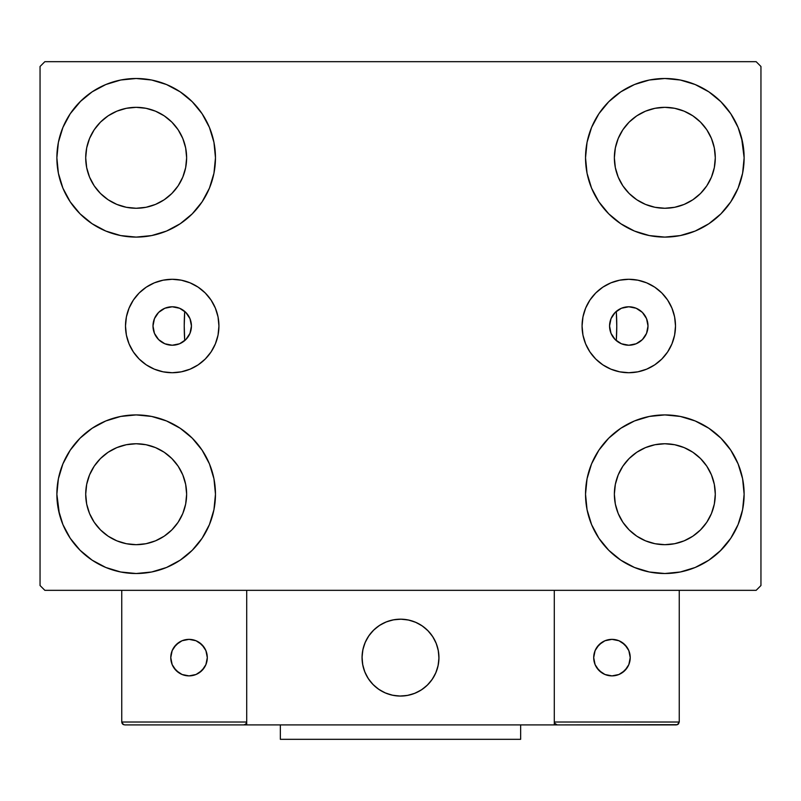 <?xml version="1.0" encoding="UTF-8"?>
<svg xmlns="http://www.w3.org/2000/svg" width="801" height="801" viewBox="0 0 801 801"><rect width="100%" height="100%" fill="white"/><g stroke="black" fill="none" stroke-linecap="round" stroke-linejoin="round"><path stroke-width="1.2" d="M609.561 326.007A19.224 19.224 0 0 1 628.785 306.783A19.224 19.224 0 0 1 648.009 326.007L646.547 333.366L642.382 339.604L636.144 343.769L628.785 345.231L621.426 343.769L615.188 339.604L611.023 333.366L609.561 326.007L611.023 318.648L615.188 312.41L621.426 308.245L628.785 306.783L636.144 308.245L642.382 312.41L646.547 318.648L648.009 326.027A19.224 19.224 0 0 1 628.785 345.231A19.224 19.224 0 0 1 609.561 326.007M152.991 326.007A19.224 19.224 0 0 1 172.215 306.783A19.224 19.224 0 0 1 191.439 326.007L189.977 318.648L185.812 312.41L179.574 308.245L172.215 306.783L164.856 308.245L158.618 312.41L154.453 318.648L152.991 326.007L154.453 333.366L158.618 339.604L164.856 343.769L172.215 345.231L179.574 343.769L185.812 339.604L189.977 333.366L191.439 326.007A19.224 19.224 0 0 1 172.215 345.231A19.224 19.224 0 0 1 152.991 326.007L152.991 325.987M582.067 326.007A46.718 46.718 0 0 1 628.785 279.289A46.718 46.718 0 0 1 675.503 326.007L674.602 335.118L671.939 343.879L667.623 351.959L661.816 359.038L654.737 364.845L646.657 369.161L637.896 371.824L628.785 372.725L619.674 371.824L610.913 369.161L602.833 364.845L595.754 359.038L589.947 351.959L585.631 343.879L582.968 335.118L582.067 326.007L582.968 316.896L585.631 308.135L589.947 300.055L595.754 292.976L602.833 287.169L610.913 282.853L619.674 280.19L628.785 279.289L637.896 280.19L646.657 282.853L654.737 287.169L661.816 292.976L667.623 300.055L671.939 308.135L674.602 316.896L675.503 326.007A46.718 46.718 0 0 1 628.785 372.725A46.718 46.718 0 0 1 582.067 326.007M125.497 326.007A46.718 46.718 0 0 1 172.215 279.289A46.718 46.718 0 0 1 218.933 326.007L218.032 335.118L215.369 343.879L211.053 351.959L205.246 359.038L198.167 364.845L190.087 369.161L181.326 371.824L172.215 372.725L163.104 371.824L154.343 369.161L146.263 364.845L139.184 359.038L133.377 351.959L129.061 343.879L126.398 335.118L125.497 326.007L126.398 316.896L129.061 308.135L133.377 300.055L139.184 292.976L146.263 287.169L154.343 282.853L163.104 280.19L172.215 279.289L181.326 280.19L190.087 282.853L198.167 287.169L205.246 292.976L211.053 300.055L215.369 308.135L218.032 316.896L218.933 326.007A46.718 46.718 0 0 1 172.215 372.725A46.718 46.718 0 0 1 125.497 326.007M615.769 340.155L616.279 340.605L616.77 326.197L616.279 311.409A216.27 216.27 0 0 1 616.77 326.007A216.27 216.27 0 0 0 616.279 311.409A216.27 216.27 0 0 1 616.279 340.605L616.279 340.605A216.27 216.27 0 0 0 616.279 311.409L615.769 311.859M59.394 514.082L56.871 494.217A79.299 79.299 0 0 1 136.17 414.918A79.299 79.299 0 0 1 215.469 494.217L213.947 509.686L209.431 524.565L202.102 538.272L192.24 550.287L180.225 560.149L166.518 567.478L151.639 571.994L136.17 573.516L120.701 571.994L105.822 567.478L92.115 560.149L80.1 550.287L70.238 538.272L62.909 524.565L58.393 509.686L56.871 494.217L58.393 478.748L62.909 463.869L70.238 450.162L80.1 438.147L92.115 428.285L105.822 420.956L120.701 416.44L136.17 414.918L151.639 416.44L166.518 420.956L180.225 428.285L192.24 438.147L202.102 450.162L209.431 463.869L213.947 478.748L215.469 494.217A79.299 79.299 0 0 1 136.17 573.516A79.299 79.299 0 0 1 56.871 494.217L58.393 478.748M741.606 137.932L744.129 157.797A79.299 79.299 0 0 1 664.83 237.096A79.299 79.299 0 0 1 585.531 157.797A79.299 79.299 0 0 1 664.83 78.498A79.299 79.299 0 0 1 744.129 157.797L742.607 173.266L738.091 188.145L730.762 201.852L720.9 213.867L708.885 223.729L695.178 231.058L680.299 235.574L664.83 237.096L649.361 235.574L634.482 231.058L620.775 223.729L608.76 213.867L598.898 201.852L591.569 188.145L587.053 173.266L585.531 157.797L587.053 142.328L591.569 127.449L598.898 113.742L608.76 101.727L620.775 91.865L634.482 84.536L649.361 80.02L664.83 78.498L680.299 80.02L695.178 84.536L708.885 91.865L720.9 101.727L730.762 113.742L738.091 127.449L742.607 142.328L744.129 157.797L742.607 173.266M742.607 478.748L744.129 494.217A79.299 79.299 0 0 1 664.83 573.516A79.299 79.299 0 0 1 585.531 494.217A79.299 79.299 0 0 1 664.83 414.918A79.299 79.299 0 0 1 744.129 494.217L742.607 509.686L738.091 524.565L730.762 538.272L720.9 550.287L708.885 560.149L695.178 567.478L680.299 571.994L664.83 573.516L649.361 571.994L634.482 567.478L620.775 560.149L608.76 550.287L598.898 538.272L591.569 524.565L587.053 509.686L585.531 494.217L587.053 478.748L591.569 463.869L598.898 450.162L608.76 438.147L620.775 428.285L634.482 420.956L649.361 416.44L664.83 414.918L680.299 416.44L695.178 420.956L708.885 428.285L720.9 438.147L730.762 450.162L738.091 463.869L742.607 478.748L744.129 494.217L742.607 509.686M58.393 173.266L56.871 157.797A79.299 79.299 0 0 1 136.17 78.498A79.299 79.299 0 0 1 215.469 157.797L213.947 173.266L209.431 188.145L202.102 201.852L192.24 213.867L180.225 223.729L166.518 231.058L151.639 235.574L136.17 237.096L120.701 235.574L105.822 231.058L92.115 223.729L80.1 213.867L70.238 201.852L62.909 188.145L58.393 173.266L56.871 157.797L58.393 142.328L62.909 127.449L70.238 113.742L80.1 101.727L92.115 91.865L105.822 84.536L120.701 80.02L136.17 78.498L151.639 80.02L166.518 84.536L180.225 91.865L192.24 101.727L202.102 113.742L209.431 127.449L213.947 142.328L215.469 157.797A79.299 79.299 0 0 1 136.17 237.096A79.299 79.299 0 0 1 56.871 157.797L58.393 142.328M184.23 326.007A216.27 216.27 0 0 1 184.721 311.409L184.721 311.409A216.27 216.27 0 0 0 184.721 340.605A216.27 216.27 0 0 1 184.23 326.007M94.208 185.832L100.485 193.482L94.208 185.832L89.552 177.111L86.678 167.639L85.707 157.797A50.463 50.463 0 0 1 136.17 107.334A50.463 50.463 0 0 1 186.633 157.797A50.463 50.463 0 0 1 136.17 208.26A50.463 50.463 0 0 1 85.707 157.797L86.678 147.955L89.552 138.483L86.678 147.955M622.868 522.252L629.145 529.902L622.868 522.252L618.212 513.531L615.338 504.059L614.367 494.217A50.463 50.463 0 0 1 664.83 443.754A50.463 50.463 0 0 1 715.293 494.217A50.463 50.463 0 0 1 664.83 544.68A50.463 50.463 0 0 1 614.367 494.217L615.338 484.375L618.212 474.903L615.338 484.375M622.868 185.832L629.145 193.482L622.868 185.832L618.212 177.111L615.338 167.639L614.367 157.797A50.463 50.463 0 0 1 664.83 107.334A50.463 50.463 0 0 1 715.293 157.797A50.463 50.463 0 0 1 664.83 208.26A50.463 50.463 0 0 1 614.367 157.797L615.338 147.955L618.212 138.483L615.338 147.955M94.208 522.252L100.485 529.902L94.208 522.252L89.552 513.531L86.678 504.059L85.707 494.217A50.463 50.463 0 0 1 136.17 443.754A50.463 50.463 0 0 1 186.633 494.217A50.463 50.463 0 0 1 136.17 544.68A50.463 50.463 0 0 1 85.707 494.217L86.678 484.375L89.552 474.903L86.678 484.375M756.144 61.677L44.856 61.677L40.05 66.483L40.05 585.531L44.856 590.337L756.144 590.337L760.95 585.531L760.95 66.483L756.144 61.677L44.856 61.677L40.05 66.483L40.05 585.531L44.856 590.337L756.144 590.337L760.95 585.531L760.95 66.483L756.144 61.677M80.1 438.147L92.115 428.285M192.24 550.287L180.225 560.149L169.452 566.197M608.76 101.727L620.775 91.865L631.548 85.817M720.9 213.867L708.885 223.729M708.885 428.285L720.9 438.147M92.115 223.729L80.1 213.867M185.231 311.859L184.721 311.409L184.23 325.817L184.721 340.605L185.231 340.155M614.157 313.531L613.135 314.843M611.854 316.896L611.173 318.287M610.282 320.79L609.972 322.062M609.972 329.952L610.282 331.224M611.173 333.727L611.854 335.118M613.135 337.171L614.157 338.483M186.843 338.483L187.865 337.171M189.146 335.118L189.827 333.727M190.718 331.224L191.028 329.952M191.028 322.062L190.718 320.79M189.827 318.287L189.146 316.896M187.865 314.843L186.843 313.531M70.238 113.742L80.931 100.896M180.225 91.865L192.24 101.727M100.485 193.482L108.135 199.759L100.485 193.482M116.856 204.415L126.328 207.289L116.856 204.415L108.135 199.759M164.205 199.759L171.855 193.482L178.132 185.832L171.855 193.482L164.205 199.759L155.484 204.415L146.012 207.289L136.17 208.26L126.328 207.289M182.788 177.111L185.662 167.639L182.788 177.111L178.132 185.832M178.132 129.762L171.855 122.112L164.205 115.835L171.855 122.112L178.132 129.762L182.788 138.483L185.662 147.955L186.633 157.797L185.662 167.639M155.484 111.179L146.012 108.305L155.484 111.179L164.205 115.835M108.135 115.835L100.485 122.112L94.208 129.762L100.485 122.112L108.135 115.835L116.856 111.179L126.328 108.305L136.17 107.334L146.012 108.305M730.762 538.272L720.069 551.118M620.775 560.149L608.76 550.287M629.145 529.902L636.795 536.179L629.145 529.902M645.516 540.835L654.988 543.709L645.516 540.835L636.795 536.179M692.865 536.179L700.515 529.902L706.792 522.252L700.515 529.902L692.865 536.179L684.144 540.835L674.672 543.709L664.83 544.68L654.988 543.709M711.448 513.531L714.322 504.059L711.448 513.531L706.792 522.252M706.792 466.182L700.515 458.532L692.865 452.255L700.515 458.532L706.792 466.182L711.448 474.903L714.322 484.375L715.293 494.217L714.322 504.059M684.144 447.599L674.672 444.725L684.144 447.599L692.865 452.255M636.795 452.255L629.145 458.532L622.868 466.182L629.145 458.532L636.795 452.255L645.516 447.599L654.988 444.725L664.83 443.754L674.672 444.725M730.762 113.742L722.652 103.529M629.145 193.482L636.795 199.759L629.145 193.482M645.516 204.415L654.988 207.289L645.516 204.415L636.795 199.759M692.865 199.759L700.515 193.482L706.792 185.832L700.515 193.482L692.865 199.759L684.144 204.415L674.672 207.289L664.83 208.26L654.988 207.289M711.448 177.111L714.322 167.639L711.448 177.111L706.792 185.832M706.792 129.762L700.515 122.112L692.865 115.835L700.515 122.112L706.792 129.762L711.448 138.483L714.322 147.955L715.293 157.797L714.322 167.639M684.144 111.179L674.672 108.305L684.144 111.179L692.865 115.835M636.795 115.835L629.145 122.112L622.868 129.762L629.145 122.112L636.795 115.835L645.516 111.179L654.988 108.305L664.83 107.334L674.672 108.305M70.238 538.272L78.348 548.485M100.485 529.902L108.135 536.179L100.485 529.902M116.856 540.835L126.328 543.709L116.856 540.835L108.135 536.179M164.205 536.179L171.855 529.902L178.132 522.252L171.855 529.902L164.205 536.179L155.484 540.835L146.012 543.709L136.17 544.68L126.328 543.709M182.788 513.531L185.662 504.059L182.788 513.531L178.132 522.252M178.132 466.182L171.855 458.532L164.205 452.255L171.855 458.532L178.132 466.182L182.788 474.903L185.662 484.375L186.633 494.217L185.662 504.059M155.484 447.599L146.012 444.725L155.484 447.599L164.205 452.255M108.135 452.255L100.485 458.532L94.208 466.182L100.485 458.532L108.135 452.255L116.856 447.599L126.328 444.725L136.17 443.754L146.012 444.725M92.115 91.865L89.972 93.347M80.1 101.727L78.348 103.529M89.552 138.483L94.208 129.762M708.885 560.149L711.028 558.667M720.9 550.287L722.652 548.485M618.212 474.903L622.868 466.182M720.9 101.727L720.069 100.896M591.569 127.449L589.736 132.315M730.762 201.852L732.224 199.579M618.212 138.483L622.868 129.762M70.238 450.162L68.776 452.435M80.1 550.287L80.931 551.118M209.431 524.565L211.264 519.699M89.552 474.903L94.208 466.182M163.104 280.19L172.215 279.289M190.087 282.853L198.167 287.169M181.326 371.824L172.215 372.725M163.104 371.824L161.381 371.444M619.674 371.824L628.785 372.725M637.896 371.824L639.619 371.444M637.896 280.19L628.785 279.289M610.913 282.853L602.833 287.169M589.947 300.055L589.115 301.336M184.16 310.948L184.721 311.409A216.27 216.27 0 0 0 184.721 340.605L184.16 341.066M180.706 343.249L179.905 343.629M175.289 344.981L174.117 345.141M170.152 345.121L169.051 344.971M164.445 343.589L163.544 343.168M160.17 340.986L159.229 340.185M156.105 336.5L155.754 335.939M153.972 332.075L153.602 330.823M153.602 321.191L153.972 319.939M155.754 316.075L156.105 315.514M159.229 311.829L160.17 311.028M163.544 308.846L164.445 308.425M169.051 307.043L170.152 306.893M174.117 306.873L175.289 307.033M179.905 308.385L180.706 308.765M616.84 341.066L616.279 340.605A216.27 216.27 0 0 0 616.279 311.409L616.84 310.948M620.294 308.765L621.095 308.385M625.711 307.033L626.883 306.873M630.848 306.893L631.949 307.043M636.555 308.425L637.456 308.846M640.83 311.028L641.771 311.829M644.895 315.514L645.246 316.075M647.028 319.939L647.398 321.191M647.398 330.823L647.028 332.075M645.246 335.939L644.895 336.5M641.771 340.185L640.83 340.986M637.456 343.168L636.555 343.589M631.949 344.971L630.848 345.121M626.883 345.141L625.711 344.981M621.095 343.629L620.294 343.249M362.052 657.621A38.448 38.448 0 0 1 400.5 619.173A38.448 38.448 0 0 1 438.948 657.621L438.207 650.122L436.024 642.903L432.47 636.264L427.684 630.437L421.857 625.651L415.218 622.097L407.999 619.914L400.5 619.173L393.001 619.914L385.782 622.097L379.143 625.651L373.316 630.437L368.53 636.264L364.976 642.903L362.793 650.122L362.052 657.621L362.793 665.12L364.976 672.339L368.53 678.978L373.316 684.805L379.143 689.591L385.782 693.145L393.001 695.328L400.5 696.069L407.999 695.328L415.218 693.145L421.857 689.591L427.684 684.805L432.47 678.978L436.024 672.339L438.207 665.12L438.948 657.621A38.448 38.448 0 0 1 400.5 696.069A38.448 38.448 0 0 1 362.052 657.621M679.248 722.021L554.292 722.021L554.292 590.337L554.292 722.021L679.248 722.021L678.407 724.064L679.248 722.021L679.248 590.337L679.248 722.021L677.466 724.685L554.292 724.905L554.292 590.337L554.292 724.905L246.708 724.905L246.708 590.337L554.292 590.337L246.708 590.337L246.708 724.905L124.636 724.905L243.824 724.905L245.867 724.064L246.708 722.021L121.752 722.021L121.752 590.337L121.752 722.021L122.593 724.064L124.636 724.905L122.593 724.064L123.534 724.685L121.752 722.021L121.972 723.123M554.292 722.021L555.133 724.064L554.512 723.123L557.176 724.905L243.824 724.905L245.867 724.064L243.824 724.905L245.867 724.064L246.708 722.021L121.752 722.021M362.192 660.895L362.693 664.64M363.564 668.304L364.795 671.879M366.357 675.303L368.26 678.567M370.473 681.631L372.966 684.455M381.937 691.293L385.331 692.955M396.245 695.829L400.009 696.069M403.774 695.929L407.519 695.428M411.183 694.557L414.758 693.326M418.192 691.764L421.446 689.861M424.51 687.648L427.334 685.155L424.51 687.648M429.907 682.392L432.19 679.388M434.172 676.184L435.834 672.79M438.708 661.876L438.948 658.112M438.808 654.347L438.307 650.602M437.436 646.938L436.205 643.363M434.643 639.939L432.74 636.675M430.527 633.611L428.034 630.788M419.063 623.949L415.669 622.287M404.755 619.413L400.991 619.173M397.226 619.313L393.481 619.814M389.817 620.685L386.242 621.916M382.808 623.478L379.554 625.381M376.49 627.594L373.666 630.087M371.093 632.85L368.81 635.854M366.828 639.058L365.166 642.452M362.292 653.366L362.052 657.13M393.972 619.734A38.448 38.448 0 0 1 438.387 651.093A38.448 38.448 0 0 1 407.028 695.508A38.448 38.448 0 0 1 362.613 664.149A38.448 38.448 0 0 1 393.972 619.734L386.703 621.736L379.964 625.11L374.017 629.746L369.091 635.443L365.366 642.002L362.993 649.15L362.062 656.63L362.613 664.149L364.615 671.418L367.989 678.157L372.625 684.104L378.322 689.03L384.88 692.755L392.029 695.128L399.509 696.059L407.028 695.508L414.297 693.506L421.036 690.132L426.983 685.496L431.909 679.799L435.634 673.24L438.007 666.092L438.938 658.612L438.387 651.093L436.385 643.824L433.011 637.085L428.375 631.138L422.678 626.212L416.12 622.487L408.971 620.114L401.491 619.183L393.972 619.734M554.292 590.337L679.248 590.337L554.292 590.337M557.176 724.905L555.133 724.064L557.176 724.905L676.364 724.905L678.407 724.064M555.133 724.064L556.074 724.685M246.488 723.123L245.867 724.064M630.227 657.621A18.263 18.263 0 0 1 611.964 675.884A18.263 18.263 0 0 1 593.701 657.621A18.263 18.263 0 0 1 611.964 639.358A18.263 18.263 0 0 1 630.227 657.621L628.835 650.632L624.88 644.705L618.953 640.75L611.964 639.358L604.975 640.75L599.048 644.705L595.093 650.632L593.701 657.621L595.093 664.61L599.048 670.537L604.975 674.492L611.964 675.884L618.953 674.492L624.88 670.537L628.835 664.61L630.227 657.621M596.775 667.764L601.821 672.81M622.107 672.81L627.153 667.764M627.153 647.478L622.107 642.432M601.821 642.432L596.775 647.478M189.036 639.358A18.263 18.263 0 0 1 207.299 657.621A18.263 18.263 0 0 1 189.036 675.884A18.263 18.263 0 0 1 170.773 657.621A18.263 18.263 0 0 1 189.036 639.358L182.047 640.75L176.12 644.705L172.165 650.632L170.773 657.621L172.165 664.61L176.12 670.537L182.047 674.492L189.036 675.884L196.025 674.492L201.952 670.537L205.907 664.61L207.299 657.621L205.907 650.632L201.952 644.705L196.025 640.75L189.036 639.358M199.179 672.81L204.225 667.764M204.225 647.478L199.179 642.432M178.893 642.432L173.847 647.478M173.847 667.764L178.893 672.81M520.65 724.905L520.65 739.323L280.35 739.323L280.35 724.905L280.35 739.323L520.65 739.323L520.65 724.905"/></g></svg>
